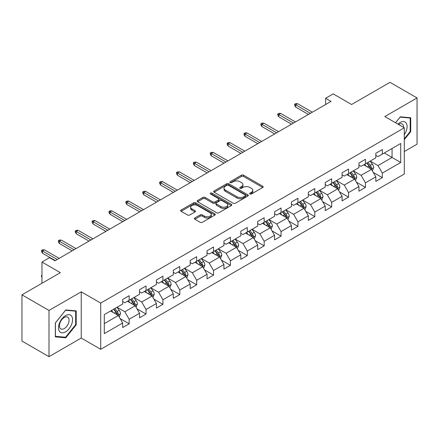 <?xml version="1.0" encoding="UTF-8"?>
<svg xmlns="http://www.w3.org/2000/svg" width="439" height="439" viewBox="0 0 439 439"><rect width="100%" height="100%" fill="white"/><g stroke="black" fill="none" stroke-linecap="round" stroke-linejoin="round"><path stroke-width="0.66" d="M249.934 193.972A1.054 0.609 0 0 0 251.415 193.972L262.703 187.458A1.504 0.867 0 0 0 263.142 186.844A1.504 0.867 0 0 0 262.703 186.229L243.585 175.194A1.504 0.867 0 0 0 241.461 175.194L230.179 181.708A1.054 0.609 0 0 0 229.871 182.136A1.054 0.609 0 0 0 230.179 182.569A1.054 0.609 0 0 0 231.666 182.569L233.125 181.724A4.807 2.777 0 0 1 239.924 181.724L241.516 182.646A4.807 2.777 0 0 1 242.921 184.605A4.807 2.777 0 0 1 241.516 186.57L240.056 187.409A1.054 0.609 0 0 0 239.749 187.843A1.054 0.609 0 0 0 240.056 188.271A1.054 0.609 0 0 0 241.543 188.271L243.003 187.426A4.807 2.777 0 0 1 249.796 187.426L251.393 188.347A4.807 2.777 0 0 1 252.798 190.306A4.807 2.777 0 0 1 251.393 192.271L249.934 193.111A1.054 0.609 0 0 0 249.621 193.544A1.054 0.609 0 0 0 249.934 193.972L249.934 193.111M194.845 217.991A1.504 0.867 0 0 0 194.406 218.6A1.504 0.867 0 0 0 194.845 219.215L200.206 222.31A1.504 0.867 0 0 0 202.33 222.31L214.863 215.077A1.504 0.867 0 0 0 215.302 214.462A1.504 0.867 0 0 0 214.863 213.853L195.745 202.813A1.504 0.867 0 0 0 193.621 202.813L181.093 210.051A1.504 0.867 0 0 0 180.654 210.665A1.504 0.867 0 0 0 181.093 211.274L187.568 215.017A1.504 0.867 0 0 0 189.692 215.017L195.053 211.922A1.504 0.867 0 0 0 195.498 211.307A1.504 0.867 0 0 0 195.053 210.693L191.843 208.838A4.017 2.321 0 0 1 190.669 207.197A4.017 2.321 0 0 1 193.149 205.057A4.017 2.321 0 0 1 197.523 205.556L210.111 212.822A4.017 2.321 0 0 1 211.285 214.462A4.017 2.321 0 0 1 208.805 216.608A4.017 2.321 0 0 1 204.426 216.103L202.33 214.891A1.504 0.867 0 0 0 200.206 214.891L194.845 217.991L194.845 219.215M404.286 151.543L417.05 144.173L417.05 97.952L390.002 82.334L351.595 104.509L333.206 93.891L325.634 98.265L331.039 101.387L54.946 260.788L49.536 257.666L41.963 262.034L41.963 283.27M48.998 310.444L48.998 356.666L81.237 338.052L81.237 291.831L48.998 310.444L21.95 294.827L60.357 272.652L41.963 262.034M81.237 291.831L100.712 303.075L404.286 127.804L404.286 174.031L100.712 349.296L100.712 303.075M417.05 97.952L384.811 116.565L404.286 127.804M233.23 203.246A1.504 0.867 0 0 0 235.353 203.246L247.887 196.008A1.504 0.867 0 0 0 248.326 195.399A1.504 0.867 0 0 0 247.887 194.784L228.774 183.749A1.504 0.867 0 0 0 226.65 183.749L214.117 190.981A1.504 0.867 0 0 0 213.678 191.596A1.504 0.867 0 0 0 214.117 192.211L233.23 203.246M210.874 194.197A1.054 0.609 0 0 1 211.938 194.345L211.938 193.1L231.375 204.316A1.504 0.867 0 0 1 231.814 204.931A1.504 0.867 0 0 1 231.375 205.545L218.841 212.778A1.504 0.867 0 0 1 216.718 212.778L197.605 201.742L197.605 200.513A1.504 0.867 0 0 0 197.166 201.128A1.504 0.867 0 0 0 197.605 201.742M197.605 200.513L202.966 197.418A1.504 0.867 0 0 1 205.09 197.418L212.844 201.896A1.504 0.867 0 0 0 214.967 201.896L218.523 199.844A1.504 0.867 0 0 0 218.962 199.229A1.504 0.867 0 0 0 218.523 198.615L210.451 193.956A1.054 0.609 0 0 1 210.144 193.528A1.054 0.609 0 0 1 210.797 192.968A1.054 0.609 0 0 1 211.938 193.1M48.998 356.666L21.95 341.048L21.95 294.827M120.132 318.593L129.165 323.812L129.165 319.252L139.547 313.254L139.547 317.814L146.039 314.066L146.039 309.506L156.427 303.508L156.427 308.068L162.918 304.32L162.918 299.766L173.306 293.768L173.306 298.328L179.798 294.58L179.798 290.02L190.18 284.022L190.18 288.582L196.672 284.834L196.672 280.274L207.06 274.276L207.06 278.836L213.552 275.088L213.552 270.534L223.934 264.536L223.934 269.096L230.426 265.348L230.426 260.788L240.813 254.79L240.813 259.35L247.305 255.602L247.305 251.042L257.688 245.044L257.688 249.604L264.179 245.856L264.179 241.302L274.567 235.304L274.567 239.864L281.059 236.116L281.059 231.556L291.447 225.558L291.447 230.118L297.938 226.37L297.938 221.81L308.321 215.812L308.321 220.373L314.812 216.625L314.812 212.07L325.2 206.072L325.2 210.632L331.692 206.884L331.692 202.324L342.074 196.326L342.074 200.886L348.566 197.138L348.566 192.578L358.954 186.58L358.954 191.141L365.446 187.393L365.446 182.838L375.828 176.84L375.828 181.4L382.32 177.652L382.32 173.092L400.714 162.474L400.714 143.482L392.06 148.481L392.06 157.475L400.714 162.474M129.165 323.812L122.673 327.56L122.673 323L104.279 333.618L104.279 314.626L122.673 304.007L122.673 299.453L129.165 295.705L129.165 300.265L139.547 294.267L139.547 289.707L146.039 285.959L146.039 290.519L156.427 284.521L156.427 279.961L162.918 276.213L162.918 280.773L173.306 274.776L173.306 270.221L179.798 266.473L179.798 271.033L190.18 265.035L190.18 260.475L196.672 256.727L196.672 261.287L207.06 255.289L207.06 250.729L213.552 246.981L213.552 251.542L223.934 245.544L223.934 240.989L230.426 237.241L230.426 241.801L240.813 235.803L240.813 231.243L247.305 227.495L247.305 232.055L257.688 226.058L257.688 221.497L264.179 217.749L264.179 222.31L274.567 216.312L274.567 211.757L281.059 208.009L281.059 212.569L291.447 206.571L291.447 202.011L297.938 198.263L297.938 202.823L308.321 196.826L308.321 192.266L314.812 188.518L314.812 193.078L325.2 187.08L325.2 182.525L331.692 178.777L331.692 183.337L342.074 177.34L342.074 172.779L348.566 169.031L348.566 173.592L358.954 167.594L358.954 163.034L365.446 159.286L365.446 163.846L375.828 157.848L375.828 153.293L382.32 149.545L382.32 154.105L400.714 143.482M127.431 301.264L135.223 305.758L124.835 311.756L117.048 307.256M122.673 301.511L124.835 302.762L129.165 300.265M124.835 311.756L129.165 319.252M135.223 305.758L139.547 313.254M144.31 291.518L152.097 296.018L141.715 302.01L133.922 297.516M139.547 291.77L141.715 293.016L146.039 290.519M141.715 302.01L146.039 309.506M152.097 296.018L156.427 303.508M161.184 281.772L168.977 286.272L158.589 292.27L150.802 287.77M156.427 282.025L158.589 283.276L162.918 280.773M158.589 292.27L162.918 299.766M168.977 286.272L173.306 293.768M178.064 272.032L185.856 276.526L175.468 282.524L167.676 278.024M173.306 272.279L175.468 273.53L179.798 271.033M175.468 282.524L179.798 290.02M185.856 276.526L190.18 284.022M194.943 262.286L202.73 266.786L192.342 272.778L184.556 268.284M190.18 262.538L192.342 263.784L196.672 261.287M192.342 272.778L196.672 280.274M202.73 266.786L207.06 274.276M211.817 252.54L219.61 257.04L209.222 263.038L201.435 258.538M207.06 252.793L209.222 254.044L213.552 251.542M209.222 263.038L213.552 270.534M219.61 257.04L223.934 264.536M228.697 242.8L236.484 247.294L226.101 253.292L218.309 248.792M223.934 243.047L226.101 244.298L230.426 241.801M226.101 253.292L230.426 260.788M236.484 247.294L240.813 254.79M245.571 233.054L253.363 237.554L242.976 243.546L235.189 239.052M240.813 233.307L242.976 234.552L247.305 232.055M242.976 243.546L247.305 251.042M253.363 237.554L257.688 245.044M262.451 223.308L270.237 227.808L259.855 233.806L252.063 229.306M257.688 223.561L259.855 224.806L264.179 222.31M259.855 233.806L264.179 241.302M270.237 227.808L274.567 235.304M279.325 213.568L287.117 218.062L276.729 224.06L268.942 219.56M274.567 213.815L276.729 215.066L281.059 212.569M276.729 224.06L281.059 231.556M287.117 218.062L291.447 225.558M296.204 203.822L303.997 208.322L293.609 214.314L285.816 209.82M291.447 204.075L293.609 205.32L297.938 202.823M293.609 214.314L297.938 221.81M303.997 208.322L308.321 215.812M313.084 194.076L320.871 198.576L310.488 204.574L302.696 200.074M308.321 194.329L310.488 195.574L314.812 193.078M310.488 204.574L314.812 212.07M320.871 198.576L325.2 206.072M329.958 184.336L337.75 188.83L327.362 194.828L319.576 190.328M325.2 184.583L327.362 185.834L331.692 183.337M327.362 194.828L331.692 202.324M337.75 188.83L342.074 196.326M346.837 174.59L354.624 179.09L344.242 185.082L336.45 180.588M342.074 174.843L344.242 176.088L348.566 173.592M344.242 185.082L348.566 192.578M354.624 179.09L358.954 186.58M363.711 164.844L371.504 169.344L361.116 175.342L353.329 170.842M358.954 165.097L361.116 166.343L365.446 163.846M361.116 175.342L365.446 182.838M371.504 169.344L375.828 176.84M384.268 152.981L392.06 157.475L377.995 165.596L370.203 161.097M375.828 155.351L377.995 156.602L382.32 154.105M377.995 165.596L382.32 173.092M81.237 338.052L100.712 349.296M325.634 98.265L325.634 104.509M104.279 323.625L118.343 315.504L110.557 311.004M118.343 315.504L122.673 323M373.287 172.434L382.32 177.652M356.413 182.18L365.446 187.393M339.534 191.925L348.566 197.138M322.654 201.666L331.692 206.884M305.78 211.411L314.812 216.625M288.9 221.157L297.938 226.37M272.026 230.898L281.059 236.116M255.147 240.643L264.179 245.856M238.273 250.389L247.305 255.602M221.393 260.129L230.426 265.348M204.514 269.875L213.552 275.088M187.64 279.621L196.672 284.834M170.76 289.361L179.798 294.58M153.886 299.107L162.918 304.32M137.006 308.853L146.039 314.066M404.286 139.684L410.723 131.673L410.723 117.756L400.28 116.823L395.517 122.744M55.325 336.861L65.768 337.794L76.205 324.805L76.205 310.883L65.768 309.95L55.325 322.939L55.325 336.861M410.18 131.365L410.723 131.673M75.667 324.492L76.205 324.805M64.665 337.157L65.768 337.794M250.351 194.12L251.393 193.517A4.807 2.777 0 0 0 252.798 191.558L252.798 190.306M242.921 184.605L242.921 185.856A4.807 2.777 0 0 1 241.516 187.815L240.473 188.419M262.681 187.469L243.585 176.445A1.504 0.867 0 0 0 241.461 176.445L230.601 182.717M247.865 196.019L228.774 184.995A1.504 0.867 0 0 0 226.65 184.995L214.139 192.222M245.231 195.827A1.054 0.609 0 0 0 245.538 195.399A1.054 0.609 0 0 0 245.231 194.965L228.456 185.28A1.054 0.609 0 0 0 226.968 185.28L225.426 186.169A4.807 2.777 0 0 0 224.022 188.133A4.807 2.777 0 0 0 225.426 190.092L236.895 196.716A4.807 2.777 0 0 0 243.694 196.716L245.231 195.827L245.231 197.073A1.054 0.609 0 0 0 245.538 196.645L245.538 195.399M224.022 188.133L224.022 189.379A4.807 2.777 0 0 0 225.426 191.344L225.426 190.092M245.231 197.073L243.694 197.962A4.807 2.777 0 0 1 236.895 197.962L225.426 191.344M197.627 201.753L202.966 198.669L202.966 197.418M218.962 199.229L218.962 200.48A1.504 0.867 0 0 1 218.523 201.089L214.967 203.147A1.504 0.867 0 0 1 212.844 203.147L205.09 198.669A1.504 0.867 0 0 0 202.966 198.669M211.938 194.345L231.353 205.556M220.888 206.539A4.017 2.321 0 0 0 225.267 207.043A4.017 2.321 0 0 0 227.748 204.898A4.017 2.321 0 0 0 226.568 203.257L222.134 200.7A1.504 0.867 0 0 0 220.01 200.7L216.454 202.752A1.504 0.867 0 0 0 216.015 203.367A1.504 0.867 0 0 0 216.454 203.981L220.888 206.539L220.888 207.79A4.017 2.321 0 0 0 225.267 208.289A4.017 2.321 0 0 0 227.748 206.149L227.748 204.898M216.015 203.367L216.015 204.618A1.504 0.867 0 0 0 216.454 205.227L216.454 203.981M220.888 207.79L216.454 205.227M211.285 214.462L211.285 215.714A4.017 2.321 0 0 1 208.805 217.854A4.017 2.321 0 0 1 204.426 217.354L202.33 216.142A1.504 0.867 0 0 0 200.206 216.142L194.861 219.226M190.669 207.197L190.669 208.448A4.017 2.321 0 0 0 191.843 210.089L191.843 208.838M195.037 211.933L191.843 210.089M214.841 215.088L195.745 204.064A1.504 0.867 0 0 0 193.621 204.064L181.109 211.285M372.36 170.826L373.644 167.583A4.055 2.343 -120 0 0 372.349 164.131L370.115 161.151M366.225 166.299L364.71 164.274M370.878 168.982L371.454 167.753A4.055 2.343 -120 0 0 370.296 165.316L368.063 162.337M367.048 162.924L369.523 166.227A2.063 1.191 60 0 1 369.901 166.858L371.454 167.753M366.763 163.083L368.996 166.068A4.055 2.343 60 0 1 370.159 168.505M310.378 113.317L295.645 104.806L295.645 107.056L294.668 105.497L294.668 104.246L295.645 104.806L297.587 103.686L312.327 112.192M295.645 107.056L308.43 114.442M294.668 104.246L295.749 103.62L297.587 103.686M404.286 134.68A9.943 5.74 120 0 0 406.157 131.162A9.943 5.74 120 0 0 405.537 122.36A9.943 5.74 120 0 0 397.915 124.127M409.51 117.647L410.18 118.036L410.18 131.519L404.286 138.856M395.539 122.761L400.066 117.131L410.18 118.036M403.589 127.409A6.81 3.929 120 0 0 402.19 123.985A6.81 3.929 120 0 0 398.519 124.478M65.548 331.868A9.943 5.74 120 0 0 72.583 319.685A9.943 5.74 120 0 0 65.548 315.63A9.943 5.74 120 0 0 58.519 327.807A9.943 5.74 120 0 0 65.548 331.868M64.27 328.57A6.81 3.929 120 0 0 68.714 322.566A6.81 3.929 120 0 0 67.672 317.112A6.81 3.929 120 0 0 64.27 317.452A6.81 3.929 120 0 0 59.819 323.45A6.81 3.929 120 0 0 60.867 328.904A6.81 3.929 120 0 0 64.27 328.57M55.435 322.846L65.548 310.263L75.667 311.163L75.667 324.651L65.548 337.234L55.435 336.334L55.413 322.83M74.992 310.779L75.667 311.163M355.48 180.566L356.77 177.329A4.055 2.343 -120 0 0 355.475 173.871L353.241 170.892M349.351 176.039L347.831 174.014M353.999 178.728L354.58 177.499A4.055 2.343 -120 0 0 353.417 175.062L351.184 172.077M350.168 172.664L352.649 175.973A2.063 1.191 60 0 1 353.022 176.599L354.58 177.499M349.888 172.829L352.122 175.809A4.055 2.343 60 0 1 353.28 178.25M338.601 190.312L339.89 187.069A4.055 2.343 -120 0 0 338.595 183.617L336.362 180.638M332.471 185.785L330.957 183.76M337.119 188.468L337.701 187.244A4.055 2.343 -120 0 0 336.543 184.803L334.309 181.823M333.294 182.41L335.769 185.719A2.063 1.191 60 0 1 336.142 186.345L337.701 187.244M333.009 182.575L335.242 185.554A4.055 2.343 60 0 1 336.406 187.991M293.499 123.057L278.765 114.552L278.765 116.801L277.794 115.237L277.794 113.992L278.765 114.552L280.713 113.427L295.447 121.938M278.765 116.801L291.551 124.182M277.794 113.992L278.875 113.366L280.713 113.427M276.625 132.803L261.885 124.297L261.885 126.547L260.914 124.983L260.914 123.732L261.885 124.297L263.834 123.172L278.567 131.678M261.885 126.547L274.677 133.928M260.914 123.732L261.995 123.112L263.834 123.172M321.727 200.058L323.011 196.815A4.055 2.343 -120 0 0 321.721 193.363L319.488 190.383M315.592 195.531L314.077 193.506M320.245 198.214L320.827 196.985A4.055 2.343 -120 0 0 319.663 194.548L317.43 191.569M316.415 192.156L318.89 195.459A2.063 1.191 60 0 1 319.268 196.09L320.827 196.985M316.135 192.315L318.363 195.3A4.055 2.343 60 0 1 319.526 197.737M304.847 209.798L306.137 206.56A4.055 2.343 -120 0 0 304.842 203.103L302.608 200.124M298.718 205.271L297.198 203.246M303.365 207.96L303.947 206.731A4.055 2.343 -120 0 0 302.784 204.294L300.556 201.309M299.535 201.896L302.016 205.205A2.063 1.191 60 0 1 302.389 205.831L303.947 206.731M299.255 202.061L301.489 205.04A4.055 2.343 60 0 1 302.647 207.482M287.973 219.544L289.257 216.301A4.055 2.343 -120 0 0 287.968 212.849L285.734 209.869M281.838 215.017L280.323 212.992M286.491 217.7L287.068 216.476A4.055 2.343 -120 0 0 285.91 214.034L283.676 211.055M282.661 211.642L285.136 214.951A2.063 1.191 60 0 1 285.515 215.576L287.068 216.476M282.376 211.807L284.609 214.786A4.055 2.343 60 0 1 285.773 217.223M259.745 142.549L245.011 134.038L245.011 136.288L244.035 134.729L244.035 133.478L245.011 134.038L246.959 132.918L261.693 141.424M245.011 136.288L257.797 143.674M244.035 133.478L245.121 132.852L246.959 132.918M242.866 152.289L228.132 143.783L228.132 146.033L227.161 144.469L227.161 143.224L228.132 143.783L230.08 142.659L244.814 151.17M228.132 146.033L240.923 153.414M227.161 143.224L228.242 142.598L230.08 142.659M225.992 162.035L211.258 153.529L211.258 155.779L210.281 154.215L210.281 152.964L211.258 153.529L213.206 152.404L227.94 160.91M211.258 155.779L224.044 163.16M210.281 152.964L211.362 152.344L213.206 152.404M209.112 171.781L194.378 163.27L194.378 165.519L193.407 163.961L193.407 162.71L194.378 163.27L196.326 162.15L211.06 170.656M194.378 165.519L207.164 172.906M193.407 162.71L194.488 162.084L196.326 162.15M192.238 181.521L177.504 173.015L177.504 175.265L176.527 173.701L176.527 172.456L177.504 173.015L179.447 171.89L194.186 180.402M177.504 175.265L190.29 182.646M176.527 172.456L177.608 171.83L179.447 171.89M175.359 191.267L160.625 182.761L160.625 185.011L159.653 183.447L159.653 182.196L160.625 182.761L162.573 181.636L177.307 190.142M160.625 185.011L173.41 192.392M159.653 182.196L160.734 181.576L162.573 181.636M158.484 201.013L143.745 192.501L143.745 194.751L142.774 193.193L142.774 191.942L143.745 192.501L145.693 191.382L160.427 199.888M143.745 194.751L156.536 202.138M142.774 191.942L143.855 191.316L145.693 191.382M141.605 210.753L126.871 202.247L126.871 204.497L125.894 202.933L125.894 201.688L126.871 202.247L128.819 201.122L143.553 209.633M126.871 204.497L139.657 211.878M125.894 201.688L126.981 201.062L128.819 201.122M124.725 220.499L109.991 211.993L109.991 214.243L109.02 212.679L109.02 211.428L109.991 211.993L111.94 210.868L126.673 219.374M109.991 214.243L122.783 221.624M109.02 211.428L110.101 210.808L111.94 210.868M107.851 230.245L93.117 221.733L93.117 223.983L92.141 222.425L92.141 221.174L93.117 221.733L95.065 220.614L109.799 229.12M93.117 223.983L105.903 231.369M92.141 221.174L93.222 220.548L95.065 220.614M90.972 239.985L76.238 231.479L76.238 233.729L75.267 232.165L75.267 230.919L76.238 231.479L78.186 230.354L92.92 238.865M76.238 233.729L89.024 241.11M75.267 230.919L76.348 230.294L78.186 230.354M74.098 249.731L59.364 241.225L59.364 243.475L58.387 241.911L58.387 240.66L59.364 241.225L61.306 240.1L76.046 248.606M59.364 243.475L72.15 250.856M58.387 240.66L59.468 240.04L61.306 240.1M271.093 229.29L272.383 226.047A4.055 2.343 -120 0 0 271.088 222.595L268.855 219.615M264.964 224.763L263.444 222.738M269.612 227.446L270.194 226.217A4.055 2.343 -120 0 0 269.03 223.78L266.797 220.801M265.782 221.388L268.262 224.691A2.063 1.191 60 0 1 268.635 225.322L270.194 226.217M265.502 221.547L267.735 224.532A4.055 2.343 60 0 1 268.893 226.968M254.219 239.03L255.503 235.792A4.055 2.343 -120 0 0 254.208 232.335L251.975 229.356M248.084 234.503L246.57 232.478M252.738 237.192L253.314 235.962A4.055 2.343 -120 0 0 252.156 233.526L249.923 230.541M248.908 231.128L251.382 234.437A2.063 1.191 60 0 1 251.761 235.063L253.314 235.962M248.622 231.293L250.856 234.272A4.055 2.343 60 0 1 252.019 236.714M237.34 248.776L238.629 245.533A4.055 2.343 -120 0 0 237.334 242.081L235.101 239.101M231.21 244.249L229.69 242.224M235.858 246.932L236.44 245.708A4.055 2.343 -120 0 0 235.277 243.266L233.043 240.287M232.028 240.874L234.508 244.183A2.063 1.191 60 0 1 234.881 244.808L236.44 245.708M231.748 241.038L233.982 244.018A4.055 2.343 60 0 1 235.139 246.455M220.46 258.522L221.75 255.278A4.055 2.343 -120 0 0 220.455 251.827L218.221 248.847M214.331 253.994L212.816 251.97M218.979 256.678L219.56 255.449A4.055 2.343 -120 0 0 218.402 253.012L216.169 250.032M215.154 250.62L217.629 253.923A2.063 1.191 60 0 1 218.002 254.554L219.56 255.449M214.869 250.779L217.102 253.764A4.055 2.343 60 0 1 218.265 256.2M203.586 268.262L204.87 265.024A4.055 2.343 -120 0 0 203.581 261.567L201.347 258.587M197.451 263.735L195.937 261.71M202.105 266.424L202.686 265.194A4.055 2.343 -120 0 0 201.523 262.758L199.29 259.773M198.274 260.36L200.749 263.669A2.063 1.191 60 0 1 201.128 264.294L202.686 265.194M197.994 260.525L200.222 263.504A4.055 2.343 60 0 1 201.386 265.946M186.707 278.008L187.996 274.765A4.055 2.343 -120 0 0 186.701 271.313L184.468 268.333M180.577 273.481L179.057 271.456M185.225 276.164L185.807 274.94A4.055 2.343 -120 0 0 184.643 272.498L182.415 269.519M181.395 270.106L183.875 273.415A2.063 1.191 60 0 1 184.248 274.04L185.807 274.94M181.115 270.27L183.348 273.25A4.055 2.343 60 0 1 184.506 275.687M169.833 287.754L171.117 284.51A4.055 2.343 -120 0 0 169.822 281.059L167.594 278.079M163.698 283.226L162.183 281.201M168.351 285.91L168.927 284.681A4.055 2.343 -120 0 0 167.769 282.244L165.536 279.264M164.521 279.852L166.996 283.155A2.063 1.191 60 0 1 167.374 283.786L168.927 284.681M164.235 280.011L166.469 282.996A4.055 2.343 60 0 1 167.632 285.432M152.953 297.494L154.243 294.256A4.055 2.343 -120 0 0 152.948 290.799L150.714 287.819M146.824 292.967L145.304 290.942M151.471 295.656L152.053 294.426A4.055 2.343 -120 0 0 150.89 291.99L148.656 289.005M147.641 289.592L150.122 292.901A2.063 1.191 60 0 1 150.495 293.526L152.053 294.426M147.361 289.756L149.595 292.736A4.055 2.343 60 0 1 150.753 295.178M136.079 307.24L137.363 303.997A4.055 2.343 -120 0 0 136.068 300.545L133.835 297.565M129.944 302.712L128.429 300.688M134.592 305.396L135.174 304.172A4.055 2.343 -120 0 0 134.016 301.73L131.782 298.75M130.767 299.338L133.242 302.647A2.063 1.191 60 0 1 133.621 303.272L135.174 304.172M130.482 299.502L132.715 302.482A4.055 2.343 60 0 1 133.879 304.918M119.199 316.985L120.489 313.742A4.055 2.343 -120 0 0 119.194 310.291L116.961 307.311M113.064 312.458L111.55 310.433M117.718 315.142L118.3 313.912A4.055 2.343 -120 0 0 117.136 311.476L114.903 308.496M113.888 309.083L116.368 312.387A2.063 1.191 60 0 1 116.741 313.018L118.3 313.912M113.608 309.243L115.841 312.228A4.055 2.343 60 0 1 116.999 314.664M41.963 277.371L41.513 276.641L41.513 275.39L41.963 275.127M41.963 275.654L41.513 275.39M57.218 259.476L42.484 250.965L42.484 253.215L41.513 251.657L41.513 250.406L42.484 250.965L44.432 249.846L59.166 258.351M42.484 253.215L55.27 260.601M41.513 250.406L42.594 249.78L44.432 249.846M251.393 193.517L251.393 192.271M240.056 188.271L240.056 187.409M241.516 187.815L241.516 186.57M230.179 182.569L230.179 181.708M241.461 176.445L241.461 175.194M243.585 176.445L243.585 175.194M262.703 187.458L262.703 186.229M214.117 192.211L214.117 190.981M226.65 184.995L226.65 183.749M228.774 184.995L228.774 183.749M247.887 196.008L247.887 194.784M236.895 197.962L236.895 196.716M243.694 197.962L243.694 196.716M205.09 198.669L205.09 197.418M212.844 203.147L212.844 201.896M214.967 203.147L214.967 201.896M218.523 201.089L218.523 199.844M231.375 205.545L231.375 204.316M200.206 216.142L200.206 214.891M202.33 216.142L202.33 214.891M204.426 217.354L204.426 216.103M195.053 211.922L195.053 210.693M181.093 211.274L181.093 210.051M193.621 204.064L193.621 202.813M195.745 204.064L195.745 202.813M214.863 215.077L214.863 213.853M371.103 169.114L373.616 167.66M370.296 165.316L372.349 164.131M367.41 166.979L368.996 166.068M354.224 178.854L356.742 177.405M353.417 175.062L355.475 173.871M350.536 176.725L352.122 175.809M337.35 188.6L339.863 187.146M336.543 184.803L338.595 183.617M333.656 186.471L335.242 185.554M320.47 198.346L322.989 196.891M319.663 194.548L321.721 193.363M316.782 196.211L318.363 195.3M303.596 208.086L306.109 206.637M302.784 204.294L304.842 203.103M299.903 205.957L301.489 205.04M286.716 217.832L289.23 216.378M285.91 214.034L287.968 212.849M283.023 215.703L284.609 214.786M269.842 227.578L272.356 226.123M269.03 223.78L271.088 222.595M266.149 225.443L267.735 224.532M252.963 237.318L255.476 235.869M252.156 233.526L254.208 232.335M249.27 235.189L250.856 234.272M236.083 247.064L238.602 245.61M235.277 243.266L237.334 242.081M232.396 244.935L233.982 244.018M219.209 256.81L221.722 255.355M218.402 253.012L220.455 251.827M215.516 254.675L217.102 253.764M202.33 266.55L204.848 265.101M201.523 262.758L203.581 261.567M198.637 264.421L200.222 263.504M185.456 276.296L187.969 274.841M184.643 272.498L186.701 271.313M181.762 274.166L183.348 273.25M168.576 286.041L171.089 284.587M167.769 282.244L169.822 281.059M164.883 283.907L166.469 282.996M151.696 295.782L154.215 294.333M150.89 291.99L152.948 290.799M148.009 293.653L149.595 292.736M134.822 305.528L137.336 304.073M134.016 301.73L136.068 300.545M131.129 303.398L132.715 302.482M117.943 315.273L120.462 313.819M117.136 311.476L119.194 310.291M114.255 313.139L115.841 312.228"/></g></svg>
